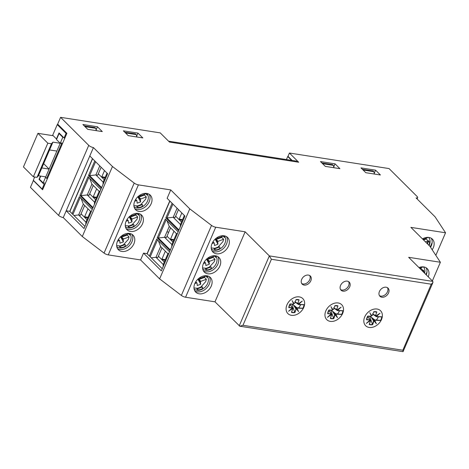 <?xml version="1.0" encoding="UTF-8"?>
<svg xmlns="http://www.w3.org/2000/svg" width="469" height="469" viewBox="0 0 469 469"><rect width="100%" height="100%" fill="white"/><g stroke="black" fill="none" stroke-linecap="round" stroke-linejoin="round"><path stroke-width="0.7" d="M121.84 251.46A10.341 7.627 -45.1 0 1 118.423 249.789A10.341 7.627 -45.1 0 1 118.698 239.02A10.341 7.627 -45.1 0 1 129.596 233.456A10.341 7.627 -45.1 0 1 133.014 235.127A10.341 7.627 -45.1 0 1 132.739 245.891A10.341 7.627 -45.1 0 1 121.84 251.46M117.555 248.676A10.341 7.627 134.9 0 0 119.865 249.49A10.341 7.627 134.9 0 0 130.2 244.683A10.341 7.627 134.9 0 0 131.9 234.266M130.458 231.452A10.341 7.627 -45.1 0 1 127.04 229.781A10.341 7.627 -45.1 0 1 127.316 219.017A10.341 7.627 -45.1 0 1 138.214 213.448A10.341 7.627 -45.1 0 1 141.632 215.119A10.341 7.627 -45.1 0 1 141.357 225.888A10.341 7.627 -45.1 0 1 130.458 231.452M126.173 228.673A10.341 7.627 134.9 0 0 128.477 229.482A10.341 7.627 134.9 0 0 138.818 224.674A10.341 7.627 134.9 0 0 140.518 214.257M139.076 211.449A10.341 7.627 -45.1 0 1 135.652 209.772A10.341 7.627 -45.1 0 1 135.928 199.008A10.341 7.627 -45.1 0 1 146.826 193.439A10.341 7.627 -45.1 0 1 150.25 195.116A10.341 7.627 -45.1 0 1 149.974 205.879A10.341 7.627 -45.1 0 1 139.076 211.449M134.791 208.664A10.341 7.627 134.9 0 0 137.095 209.479A10.341 7.627 134.9 0 0 147.43 204.666A10.341 7.627 134.9 0 0 149.136 194.254M199.161 293.805A10.341 7.627 -45.1 0 1 195.743 292.134A10.341 7.627 -45.1 0 1 196.019 281.365A10.341 7.627 -45.1 0 1 206.917 275.801A10.341 7.627 -45.1 0 1 210.335 277.472A10.341 7.627 -45.1 0 1 210.059 288.236A10.341 7.627 -45.1 0 1 199.161 293.805M194.875 291.02A10.341 7.627 134.9 0 0 197.179 291.835A10.341 7.627 134.9 0 0 207.521 287.028A10.341 7.627 134.9 0 0 209.221 276.61M207.779 273.796A10.341 7.627 -45.1 0 1 204.355 272.126A10.341 7.627 -45.1 0 1 204.631 261.362A10.341 7.627 -45.1 0 1 215.529 255.793A10.341 7.627 -45.1 0 1 218.947 257.463A10.341 7.627 -45.1 0 1 218.671 268.233A10.341 7.627 -45.1 0 1 207.779 273.796M203.493 271.018A10.341 7.627 134.9 0 0 205.797 271.827A10.341 7.627 134.9 0 0 216.133 267.019A10.341 7.627 134.9 0 0 217.839 256.602M216.391 253.793A10.341 7.627 -45.1 0 1 212.973 252.117A10.341 7.627 -45.1 0 1 213.248 241.353A10.341 7.627 -45.1 0 1 224.147 235.79A10.341 7.627 -45.1 0 1 227.565 237.461A10.341 7.627 -45.1 0 1 227.289 248.224A10.341 7.627 -45.1 0 1 216.391 253.793M212.105 251.009A10.341 7.627 134.9 0 0 214.415 251.824A10.341 7.627 134.9 0 0 224.751 247.011A10.341 7.627 134.9 0 0 226.451 236.599M418.958 267.576A10.341 7.627 -45.1 0 1 423.788 266.931A10.341 7.627 -45.1 0 1 427.206 268.608A10.341 7.627 -45.1 0 1 428.273 276.845M422.475 238.903A10.341 7.627 -45.1 0 1 428.953 237.455A10.341 7.627 -45.1 0 1 432.371 239.126A10.341 7.627 -45.1 0 1 432.184 249.766M304.105 285.082A5.745 4.239 -45.1 0 1 302.206 284.15A5.745 4.239 -45.1 0 1 302.358 278.17A5.745 4.239 -45.1 0 1 308.414 275.08A5.745 4.239 -45.1 0 1 310.314 276.007A5.745 4.239 -45.1 0 1 310.161 281.986A5.745 4.239 -45.1 0 1 304.105 285.082M301.725 283.534A5.745 4.239 134.9 0 0 303.003 283.985A5.745 4.239 134.9 0 0 308.749 281.318A5.745 4.239 134.9 0 0 309.692 275.532M381.842 297.211A5.745 4.239 -45.1 0 1 379.943 296.279A5.745 4.239 -45.1 0 1 380.095 290.299A5.745 4.239 -45.1 0 1 386.151 287.204A5.745 4.239 -45.1 0 1 388.051 288.136A5.745 4.239 -45.1 0 1 387.898 294.116A5.745 4.239 -45.1 0 1 381.842 297.211M379.462 295.663A5.745 4.239 134.9 0 0 380.746 296.115A5.745 4.239 134.9 0 0 386.485 293.442A5.745 4.239 134.9 0 0 387.435 287.655M342.974 291.143A5.745 4.239 -45.1 0 1 341.074 290.217A5.745 4.239 -45.1 0 1 341.227 284.237A5.745 4.239 -45.1 0 1 347.283 281.142A5.745 4.239 -45.1 0 1 349.182 282.074A5.745 4.239 -45.1 0 1 349.03 288.054A5.745 4.239 -45.1 0 1 342.974 291.143M340.594 289.602A5.745 4.239 134.9 0 0 341.872 290.053A5.745 4.239 134.9 0 0 347.617 287.38A5.745 4.239 134.9 0 0 348.561 281.593M402.689 351.422C403.293 351.938 403.34 351.539 402.83 350.232L242.971 325.293L239.841 326.207L214.984 301.825L185.572 297.235A3.676 1.173 23.3 0 1 181.362 295.435L159.618 278.879L140.589 259.937L108.251 254.89A3.676 1.173 23.3 0 1 104.048 253.09L82.298 236.528L63.268 217.587A3.676 1.173 23.3 0 1 58.59 215.382L30.432 187.354L33.363 180.553L33.692 180.606M82.298 236.528L112.454 166.507L93.425 147.565A3.676 1.173 -156.7 0 1 88.747 145.361L60.589 117.332L160.228 132.879L169.461 142.072L298.665 162.227L289.426 153.035L389.065 168.576L417.222 196.605A3.676 1.173 -156.7 0 1 417.68 197.601A3.676 1.173 -156.7 0 1 416.062 197.9L435.091 216.842L445.55 232.788L410.897 227.377L429.921 246.319L440.385 262.265L408.651 257.311L432.846 281.4L432.94 282.467L431.263 284.208L271.404 259.269L269.341 255.892L239.184 325.914M60.589 117.332L57.658 124.133L66.897 133.331L42.603 189.752L33.363 180.553M93.425 147.565L89.808 155.972L107.624 173.706L84.015 228.526L66.199 210.786L63.268 217.587M140.589 259.937L143.52 253.131L161.336 270.871L184.944 216.051L167.122 198.317L170.745 189.916L138.408 184.868A3.676 1.173 -156.7 0 1 134.204 183.068L112.454 166.507M143.52 253.131L147.067 253.688L169.772 200.955M159.618 278.879L189.769 208.857L170.745 189.916M214.984 301.825L245.14 231.803L215.722 227.213A3.676 1.173 -156.7 0 1 211.519 225.413L189.769 208.857M245.14 231.803L269.341 255.892L432.846 281.4M432.94 282.467L403.047 351.668L239.841 326.207M432.354 280.908L440.385 262.265M435.836 255.335L445.55 232.788M82.872 124.502L87.709 129.321L102.306 131.596L97.47 126.782L82.872 124.502M142.822 137.915L137.98 133.102L123.382 130.822L128.225 135.641L142.822 137.915M339.908 168.664L335.065 163.845L320.468 161.571L325.304 166.384L339.908 168.664M360.978 167.89L365.82 172.703L380.418 174.984L375.581 170.165L360.978 167.89M89.808 155.972L66.199 210.786L69.758 211.343L84.936 226.386M147.067 253.688L162.256 268.731M304.076 304.803A10.341 7.627 -45.1 0 1 302.915 308.086M381.819 316.927A10.341 7.627 -45.1 0 1 380.652 320.216M342.95 310.865A10.341 7.627 -45.1 0 1 341.784 314.148M426.292 274.875A10.341 7.627 134.9 0 0 426.092 267.746M430.542 247.263A10.341 7.627 134.9 0 0 431.257 238.27M97.47 126.782L96.139 129.878M96.69 130.722L96.245 130.271M136.649 136.198L137.98 133.102M136.755 136.59L137.2 137.042M333.735 166.946L335.065 163.845M333.84 167.339L334.286 167.785M375.581 170.165L374.244 173.266M374.801 174.105L374.35 173.659M292.14 160.457L288.007 156.335L289.426 153.035M69.758 211.343L92.463 158.616M298.63 307.857A10.341 7.627 134.9 0 0 300.682 304.621M376.373 319.987A10.341 7.627 134.9 0 0 378.419 316.751M337.504 313.925A10.341 7.627 134.9 0 0 339.55 310.689M291.624 160.375L287.737 156.505L288.259 156.587M64.851 138.085L64.077 137.968L59.018 132.932L56.432 138.935L52.692 135.213L57.259 124.607L58.297 124.766M39.713 179.451L39.033 179.346L44.092 184.381L44.86 184.505M47.445 178.501L46.671 178.378L45.575 177.282L60.395 142.875L62.641 143.227M168.559 141.175L296.361 161.113L297.264 162.01M362.379 169.286L373.101 170.956L373.816 171.672L374.455 174.052M373.816 171.672L363.1 170.001M321.869 162.966L332.585 164.637L333.307 165.352L333.946 167.732M333.307 165.352L322.59 163.681M96.344 130.663L95.711 128.283L94.99 127.568L84.273 125.897M95.711 128.283L84.989 126.612M136.86 136.989L136.221 134.603L135.5 133.888L124.783 132.217M136.221 134.603L125.504 132.932M287.737 156.505L286.424 159.56M66.833 133.483L66.059 133.366L57.259 124.607M56.731 138.976L56.432 138.935M66.059 133.366L64.077 137.968M46.671 178.378L61.492 143.971L62.266 144.089M42.878 189.101L42.11 188.984L44.092 184.381M40.445 176.057L39.033 179.346M42.11 188.984L33.311 180.225L34.694 177.006M60.395 142.875L61.492 143.971M429.059 244.748C429.71 243.118 429.616 241.816 428.766 240.832L425.436 241.852M429.1 245.504A9.192 6.783 134.9 0 0 429.328 245.011A9.192 6.783 134.9 0 0 428.56 237.402M427.101 243.511L428.062 240.867L426.192 239.008L423.566 239.987M423.003 239.43L427.775 237.642L427.664 237.367M426.262 238.211L426.192 239.008M428.766 240.832L427.458 243.868M432.142 242.537L430.278 246.864M146.897 194.864L147.014 193.72M134.017 206.653A9.192 6.783 134.9 0 0 147.565 201.054A9.192 6.783 134.9 0 0 146.785 193.433M129.667 234.875L129.784 233.732M116.787 246.665A9.192 6.783 134.9 0 0 130.335 241.066A9.192 6.783 134.9 0 0 129.555 233.451M138.285 214.872L138.402 213.723M125.405 226.662A9.192 6.783 134.9 0 0 138.953 221.063A9.192 6.783 134.9 0 0 138.173 213.442M146.305 196.91L140.782 198.979L138.355 196.558L139.551 196.88L144.434 195.051L146.305 196.91L145.625 199.278L140.682 204.76L137.605 205.914L133.888 205.627M129.069 236.921L123.552 238.991L121.119 236.569L122.315 236.892L127.199 235.063L129.069 236.921L128.395 239.29L123.453 244.771L120.369 245.926L116.652 245.639M137.687 216.918L132.17 218.982L129.737 216.567L130.933 216.883L135.817 215.054L137.687 216.918L137.007 219.281L132.07 224.762L128.987 225.917L125.27 225.63M139.551 196.88L139.909 195.473M140.02 195.086L140.495 195.755L145.841 193.75M139.774 195.245L140.29 195.778M122.315 236.892L122.679 235.485M122.79 235.098L123.265 235.766L128.612 233.761M122.544 235.256L123.06 235.79M131.408 215.095L131.883 215.758L137.224 213.758M131.162 215.248L131.678 215.787M130.933 216.883L131.291 215.482M88.025 208.852L84.613 216.772L84.66 217.393L86.976 219.697L81.073 213.841M96.643 188.843L93.231 196.769L93.278 197.385L95.588 199.688M104.499 170.599L101.849 176.76L101.896 177.382L104.206 179.68L98.308 173.829M132.17 218.982L131.801 219.51L132.006 221.884L128.547 223.18L128.342 220.805L127.902 220.582L126.085 221.262M131.801 219.51L129.368 217.088L129.737 216.567L129.368 217.088L132.006 221.884M128.342 220.805L126.929 219.615M123.552 238.991L123.183 239.518L123.394 241.893L119.935 243.188L119.724 240.814L119.29 240.591L117.467 241.271M123.183 239.518L120.75 237.097L121.119 236.569L120.75 237.097L123.394 241.893M119.724 240.814L118.311 239.618M140.782 198.979L140.413 199.507L140.624 201.881L137.165 203.177L136.954 200.802L136.52 200.58L134.697 201.26M140.413 199.507L137.986 197.086L138.355 196.558L137.986 197.086L140.624 201.881M136.954 200.802L135.547 199.606M135.887 214.257L135.817 215.054M127.269 234.266L127.199 235.063M144.505 194.254L144.434 195.051M95.582 199.7L89.69 193.838M107.032 173.12L103.139 182.16L95.881 174.937L97.704 175.224L101.14 167.251M93.02 207.615L81.002 195.655L87.263 194.946L91.918 184.141L99.176 191.364L94.521 202.168L87.263 194.946L89.092 195.227L93.278 185.495M90.558 211.372L85.903 222.177L78.645 214.949L83.3 204.144L90.558 211.372L91.602 210.909M101.638 187.612L89.62 175.646L95.881 174.937L99.774 165.897M73.938 215.482L78.645 214.949L80.469 215.236L84.66 205.504M103.028 184.376L103.139 182.16M101.363 188.257L88.518 175.47L89.614 175.646L95.6 161.741M99.176 191.364L100.219 190.901M94.416 204.384L94.521 202.168M89.679 178.337L91.918 184.141M92.745 208.259L79.906 195.479L80.996 195.649L88.823 177.487M85.798 224.393L85.903 222.177M81.061 198.346L83.3 204.15M72.9 214.456L80.205 197.49M133.765 224.61L128.178 226.703C129.497 228.708 135.412 226.486 133.765 224.61L132.633 224.422M128.189 226.023L128.178 226.703M125.147 244.619L119.56 246.712C120.879 248.717 126.794 246.489 125.147 244.619L124.015 244.425M119.577 246.032L119.56 246.712M142.377 204.601L136.796 206.694C138.109 208.705 144.03 206.477 142.377 204.601L141.245 204.414M136.807 206.02L136.796 206.694M88.518 175.47L94.785 160.926M79.906 195.479L88.002 176.672L100.841 189.453M72.079 213.647L79.39 196.681L92.229 209.461M92.586 158.739L69.881 211.46M224.217 237.208L224.334 236.065M211.337 248.998A9.192 6.783 134.9 0 0 224.886 243.399A9.192 6.783 134.9 0 0 224.106 235.778M206.987 277.22L207.105 276.077M194.107 289.01A9.192 6.783 134.9 0 0 207.656 283.411A9.192 6.783 134.9 0 0 206.876 275.795M215.599 257.217L215.717 256.068M202.719 269.007A9.192 6.783 134.9 0 0 216.268 263.408A9.192 6.783 134.9 0 0 215.488 255.787M223.619 239.254L218.103 241.324L215.67 238.903L216.866 239.225L221.749 237.396L223.619 239.254L222.945 241.623L218.003 247.104L214.919 248.259L211.202 247.972M206.389 279.266L200.867 281.336L198.44 278.914L199.636 279.237L204.519 277.408L206.389 279.266L205.709 281.635L200.773 287.116L197.689 288.271L193.973 287.984M215.001 259.263L209.485 261.333L207.058 258.911L208.248 259.228L213.137 257.399L215.001 259.263L214.327 261.626L209.385 267.107L206.307 268.262L202.585 267.975M216.866 239.225L217.229 237.818M217.34 237.431L217.815 238.1L223.162 236.095M217.094 237.59L217.61 238.123M199.636 279.237L199.993 277.83M200.111 277.443L200.585 278.111L205.926 276.106M199.864 277.601L200.38 278.135M208.723 257.44L209.197 258.102L214.544 256.103M208.476 257.598L208.992 258.132M208.248 259.228L208.611 257.827M165.346 251.196L161.934 259.117L161.981 259.738L164.291 262.042L158.387 256.185M173.958 231.188L170.546 239.114L170.599 239.729L172.909 242.033L167.011 236.183M181.82 212.944L179.164 219.105L179.211 219.727L181.526 222.025M209.485 261.333L209.115 261.854L209.326 264.229L205.868 265.524L205.657 263.15L205.223 262.927L203.399 263.613M209.115 261.854L206.688 259.433L207.058 258.911L206.688 259.433L209.326 264.229M205.657 263.15L204.25 261.96M200.867 281.336L200.503 281.863L200.709 284.237L197.25 285.533L197.039 283.159L196.605 282.936L194.787 283.616M200.503 281.863L198.07 279.442L198.44 278.914L198.07 279.442L200.709 284.237M197.039 283.159L195.632 281.963M218.103 241.324L217.733 241.852L217.944 244.226L214.485 245.522L214.274 243.147L213.841 242.924L212.017 243.604M217.733 241.852L215.3 239.43L215.67 238.903L215.3 239.43L217.944 244.226M214.274 243.147L212.862 241.951M160.369 223.226L160.328 222.886M213.207 256.602L213.137 257.399M204.59 276.61L204.519 277.408M221.819 236.599L221.749 237.396M163.663 215.57L163.863 214.691M184.352 215.464L180.454 224.51L180.348 226.72M177.54 233.245L176.491 233.709L171.842 244.513L171.73 246.729M168.922 253.254L167.879 253.717L163.224 264.522L163.118 266.738M181.521 222.042L175.623 216.174M211.079 266.955L205.498 269.048C206.811 271.053 212.733 268.831 211.079 266.955L209.948 266.767M205.51 268.368L205.498 269.048M202.461 286.964L196.88 289.056C198.194 291.061 204.115 288.84 202.461 286.964L201.33 286.77M196.892 288.376L196.88 289.056M219.697 246.946L214.11 249.039C215.429 251.05 221.345 248.822 219.697 246.946L218.566 246.758M214.128 248.365L214.11 249.039M178.953 229.957L166.935 217.991L173.202 217.282L180.454 224.51M178.677 230.601L165.838 217.821L166.935 217.991L172.92 204.085M177.094 208.242L173.202 217.282L175.025 217.569L178.454 209.596M170.341 249.959L158.323 238L164.584 237.291L171.842 244.513M166.993 220.682L169.239 226.486L164.584 237.291L166.407 237.572L170.599 227.84M170.065 250.604L157.221 237.824L158.317 237.994L166.137 219.832M166.905 231.885L168.734 232.173L166.905 231.885M176.491 233.709L169.239 226.486M151.247 257.827L155.966 257.293L163.224 264.522M158.381 240.691L160.621 246.495L155.966 257.293L157.789 257.581L161.981 247.849M150.215 256.807L157.525 239.841M167.879 253.717L160.615 246.489M165.838 217.821L172.105 203.27M157.221 237.824L165.323 219.017L178.161 231.797M149.394 255.998L156.705 239.026L169.543 251.806M147.196 253.817L169.901 201.084M424.275 272.864L423.601 270.308L422.874 270.326M424.615 273.204A9.192 6.783 134.9 0 0 423.396 266.884M422.675 271.275L422.897 270.343L422.059 270.66M419.626 268.239L422.61 267.119L422.499 266.843M420.189 268.796L421.027 268.485L422.897 270.343M421.098 267.688L421.027 268.485M423.601 270.308L423.032 271.627M426.978 272.014L425.911 274.494M53.202 135.717L37.925 133.331L23.45 166.941L33.352 176.795L36.998 177.364L38.446 175.746L45.745 176.883L43.166 182.887L45.405 183.238M43.658 163.658L49.11 169.08L41.811 167.943L49.562 149.939L56.86 151.077M33.352 176.795L47.826 143.186L37.925 133.331M47.826 143.186L51.473 143.754L52.921 142.136L60.22 143.274M63.485 137.376L62.805 137.27L60.225 143.274L56.485 139.551L59.071 133.548L59.751 133.653M52.921 142.136L49.562 149.939M41.811 167.943L38.446 175.746M51.473 143.754L36.998 177.364M40.744 176.104L39.425 179.164L43.166 182.887M59.071 133.548L62.805 137.27M292.697 304.205L296.695 308.719L296.267 308.649L294.948 312.518A7.498 5.534 -45.1 0 1 293.113 312.694A7.498 5.534 -45.1 0 1 291.46 312.336L292.709 308.801M291.7 308.731L292.222 308.373L292.668 308.807L291.612 312.143M292.187 315.391A10.57 7.797 134.9 0 0 303.273 308.414L297.352 308.104L296.801 308.45L297.311 307.793L303.285 308.309L304.545 304.709A10.57 7.797 134.9 0 0 298.542 296.824A10.57 7.797 134.9 0 0 286.641 305.647A10.57 7.797 134.9 0 0 292.187 315.391M298.618 304.387L294.72 301.784L298.407 303.724L302.259 301.098L298.618 304.387L304.545 304.698L303.291 308.385A10.57 7.797 134.9 0 0 304.539 304.727M291.923 304.164L294.725 312.248L296.267 308.649L298.647 311.651L297.094 308.432M289.906 304.358L292.427 307.84L288.793 307.652L288.916 307.371L292.427 307.84L288.552 311.264L292.404 308.637M288.916 307.371L288.793 307.652A7.498 5.534 -45.1 0 1 290.065 303.941L293.377 304.111L293.729 303.572L292.896 301.837L293.729 303.572L293.254 304.234L290.082 304.041M293.453 302.997L294.034 303.496L292.902 301.86M298.407 303.724L297.879 303.39L299.099 299.814A7.498 5.534 -45.1 0 0 295.992 299.65L294.767 303.226L294.075 303.543L293.465 303.021M301.79 304.657L304.492 304.78M295.933 299.767L298.97 299.943A7.293 5.376 134.9 0 0 297.715 299.656A7.293 5.376 134.9 0 0 297.493 299.638A7.293 5.376 134.9 0 0 295.951 299.755M293.377 304.111L293.729 303.572M290.065 303.941L290.065 304.064A7.293 5.376 134.9 0 0 288.922 307.406M304.41 304.821L298.501 304.51L294.72 301.784M298.595 304.047L298.917 303.373M298.348 303.754L298.266 304.41M292.668 308.807L292.222 308.373M297.352 308.104L293.588 305.096L295.857 308.872M299.673 304.569L300.377 305.266M296.074 302.646L294.983 302.587M297.897 303.326L297.364 302.986M297.545 309.997L296.801 308.45L293.588 305.096L296.672 308.69M331.565 310.267L335.57 314.787L335.142 314.711L333.817 318.58A7.498 5.534 -45.1 0 1 331.982 318.756A7.498 5.534 -45.1 0 1 330.328 318.398L331.583 314.869M330.569 314.793L331.091 314.441L331.536 314.869L330.481 318.205M331.061 321.453A10.57 7.797 134.9 0 0 342.147 314.476L336.22 314.166L335.669 314.517L336.179 313.855L342.153 314.371L343.414 310.777A10.57 7.797 134.9 0 0 337.41 302.886A10.57 7.797 134.9 0 0 325.509 311.715A10.57 7.797 134.9 0 0 331.061 321.453M337.492 310.455L333.594 307.846L337.275 309.786L341.127 307.16L337.492 310.455L343.414 310.765L342.159 314.447A10.57 7.797 134.9 0 0 343.414 310.795M330.792 310.226L333.594 318.31L334.725 314.934L335.142 314.711L337.516 317.718L335.962 314.494M328.775 310.425L331.296 313.908L327.661 313.714L327.784 313.433L331.296 313.908L327.421 317.325L331.272 314.705M327.784 313.433L327.661 313.714A7.498 5.534 -45.1 0 1 328.933 310.003L332.245 310.179L332.603 309.64L331.765 307.904L332.603 309.64L332.122 310.296L328.957 310.103M332.322 309.065L332.902 309.558L331.771 307.928M337.275 309.786L336.748 309.452L337.967 305.876A7.498 5.534 -45.1 0 0 334.86 305.718L333.635 309.288L332.943 309.604L332.333 309.083M340.658 310.718L343.361 310.841M334.802 305.829L337.844 306.005A7.293 5.376 134.9 0 0 336.584 305.724A7.293 5.376 134.9 0 0 336.361 305.706A7.293 5.376 134.9 0 0 334.819 305.823M332.245 310.179L332.603 309.64M328.933 310.003L328.939 310.126A7.293 5.376 134.9 0 0 327.79 313.474M343.279 310.883L337.369 310.572L333.594 307.846M337.463 310.109L337.791 309.434M337.223 309.821L337.135 310.478M331.536 314.869L331.091 314.441M336.22 314.166L332.462 311.158L334.725 314.934M338.542 310.636L339.245 311.334M334.942 308.708L333.852 308.649M336.771 309.388L336.232 309.048M336.414 316.059L335.669 314.517L332.462 311.158L335.546 314.758M370.434 316.329L374.438 320.849L374.01 320.778L372.685 324.648A7.498 5.534 -45.1 0 1 370.85 324.824A7.498 5.534 -45.1 0 1 369.197 324.46L370.451 320.931M369.437 320.86L369.959 320.503L370.404 320.931L369.355 324.272A7.293 5.376 134.9 0 0 370.85 324.577A7.293 5.376 134.9 0 0 372.492 324.437M369.93 327.52A10.57 7.797 134.9 0 0 381.016 320.544L375.089 320.227L374.538 320.579L375.048 319.917L381.021 320.433L382.282 316.839A10.57 7.797 134.9 0 0 376.279 308.954A10.57 7.797 134.9 0 0 364.378 317.777A10.57 7.797 134.9 0 0 369.93 327.52M376.361 316.516L372.462 313.913L376.144 315.848L379.996 313.222L376.361 316.516L382.288 316.827L381.033 320.509A10.57 7.797 134.9 0 0 382.282 316.856M369.66 316.288L372.462 324.378L373.594 320.995L374.01 320.778L376.384 323.78L374.831 320.556M367.643 316.487L370.164 319.969L366.529 319.782L366.658 319.495L370.164 319.969L366.289 323.393L370.141 320.767M366.658 319.495L366.529 319.782A7.498 5.534 -45.1 0 1 367.802 316.065L371.114 316.241L371.471 315.701L370.633 313.966L371.471 315.701L370.997 316.358L367.825 316.17M371.19 315.127L371.77 315.619L370.639 313.99M376.144 315.848L375.616 315.52L376.836 311.944A7.498 5.534 -45.1 0 0 373.729 311.779L372.503 315.356L371.811 315.672L371.202 315.15M379.527 316.786L382.229 316.903M373.67 311.891L376.713 312.067A7.293 5.376 134.9 0 0 375.452 311.785A7.293 5.376 134.9 0 0 375.229 311.768A7.293 5.376 134.9 0 0 373.693 311.885M371.114 316.241L371.471 315.701M367.802 316.065L367.807 316.194A7.293 5.376 134.9 0 0 366.658 319.536M382.147 316.944L376.238 316.634L372.462 313.913M376.331 316.17L376.66 315.502M376.091 315.883L376.003 316.54M370.404 320.931L369.959 320.503M375.089 320.227L371.331 317.22L373.594 320.995M377.41 316.698L378.114 317.396M373.811 314.769L372.726 314.717M375.64 315.449L375.106 315.109M375.282 322.127L374.538 320.579L371.331 317.22L374.414 320.819M58.59 215.382L88.747 145.361M104.048 253.09L134.204 183.068M138.408 184.868L108.251 254.89M181.362 295.435L211.519 225.413M215.722 227.213L185.572 297.235M242.971 325.293L271.404 259.269M402.83 350.232L431.263 284.208M84.613 216.772L88.002 217.305M87.756 217.874L84.66 217.393M93.231 196.769L96.62 197.297M96.374 197.871L93.278 197.385M101.849 176.76L105.238 177.288M104.992 177.862L101.896 177.382M161.934 259.117L165.323 259.65M165.076 260.219L161.981 259.738M170.546 239.114L173.94 239.641M173.694 240.216L170.599 239.729M179.164 219.105L182.552 219.639M182.306 220.207L179.211 219.727M291.618 312.143A7.293 5.376 134.9 0 0 293.113 312.448A7.293 5.376 134.9 0 0 294.755 312.307M293.635 303.783L292.081 300.559M301.59 304.645L298.56 304.487M330.487 318.211A7.293 5.376 134.9 0 0 331.982 318.515A7.293 5.376 134.9 0 0 333.623 318.375M332.503 309.845L330.95 306.626M340.459 310.713L337.428 310.548M371.372 315.913L369.818 312.688M379.333 316.774L376.296 316.616M417.68 197.601L417.105 198.938M139.715 195.286L140.137 195.702M122.485 235.297L122.907 235.719M131.103 215.289L131.525 215.711M127.046 219.422L128.26 220.629M118.428 239.43L119.648 240.638M135.664 199.419L136.878 200.626M136.86 213.36L138.461 215.101M128.242 233.363L129.849 235.104M145.478 193.351L147.078 195.092M217.036 237.631L217.458 238.053M199.8 277.642L200.228 278.064M208.418 257.633L208.84 258.056M204.367 261.766L205.58 262.98M195.749 281.775L196.962 282.983M212.979 241.764L214.198 242.971M214.175 255.705L215.781 257.446M205.563 275.708L207.163 277.449M222.793 235.696L224.399 237.437M293.254 304.234L290.077 304.064L288.922 307.435M291.607 312.178L292.773 308.772L292.416 308.027M297.944 303.748L295.183 302.013M290.481 304.932L292.334 307.676M295.88 299.773L297.715 299.656M332.122 310.296L328.945 310.132L327.79 313.503M330.475 318.24L331.642 314.834L331.284 314.089M336.812 309.81L334.051 308.074M329.349 310.994L331.202 313.743M334.755 305.841L336.584 305.724M370.997 316.358L367.813 316.194L366.658 319.565M369.349 324.308L370.51 320.896L370.152 320.151M375.681 315.872L372.919 314.142M368.218 317.056L370.07 319.805M373.623 311.903L375.452 311.785"/></g></svg>
